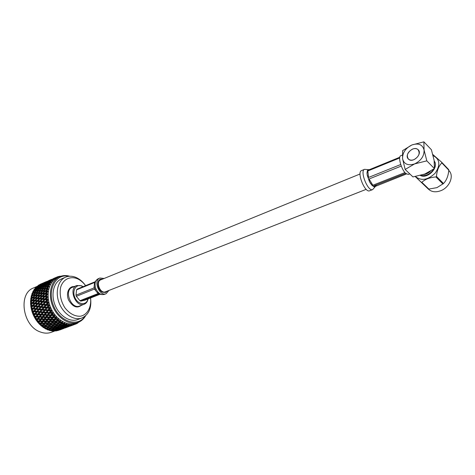 <?xml version="1.0" encoding="UTF-8"?>
<svg xmlns="http://www.w3.org/2000/svg" width="475" height="475" viewBox="0 0 475 475"><rect width="100%" height="100%" fill="white"/><g stroke="black" fill="none" stroke-linecap="round" stroke-linejoin="round"><path stroke-width="0.71" d="M360.05 173.987L100.7 279.87C95.332 281.663 100.296 294.156 105.45 291.81L366.189 189.347M413.98 159.636C411.772 160.455 409.955 160.295 408.536 159.149C403.53 155.177 413.488 145.148 418.018 149.649C420.322 153.324 418.974 156.655 413.98 159.636M420.351 175.453C427.595 179.39 439.322 167.271 434.227 161.019M415.453 176.504C421.289 181.183 427.862 180.072 435.165 173.185C440.616 165.045 439.933 159.184 433.099 155.604M405.163 169.45L414.598 163.911C421.123 160.687 424.276 156.037 424.062 149.963C422.495 144.489 418.428 142.827 411.867 144.976L402.598 150.64L402.568 158.703L405.163 169.45L412.941 176.926L424.834 174.034L434.411 168.595L426.817 160.859L424.062 149.963L423.878 141.847L411.867 144.976C405.519 148.188 402.42 152.766 402.568 158.703C403.958 164.178 407.972 165.917 414.598 163.911L426.817 160.859M434.411 168.595L434.126 160.372L431.407 149.744L423.878 141.847M420.713 175.358C425.814 176.362 430.113 174.295 433.61 169.171M434.506 167.158L434.269 161.328M423.534 174.509C426.01 174.283 428.272 173.221 430.338 171.321M412.46 149.114C407.443 152.154 406.125 155.509 408.506 159.184C413.001 163.614 422.988 153.657 418.053 149.619C416.593 148.42 414.728 148.253 412.46 149.114M402.301 155.099L400.775 155.723C397.7 156.406 401.322 169.545 405.68 173.381L408.233 174.456L409.753 173.862M432.802 154.488L441.738 162.308L441.833 162.889C438.734 166.018 436.947 170.531 436.466 176.421L435.931 176.938C429.869 177.418 425.178 179.206 421.853 182.299L421.242 182.222L415.281 176.534M428.949 189.584L428.521 189.169L428.949 189.584C431.947 191.983 435.735 192.417 440.319 190.873C449.534 187.827 454.575 175.548 448.756 170.454M415.233 176.546L428.414 189.151L436.964 187.631L443.508 183.516C446.548 180.381 448.305 175.922 448.786 170.157L448.685 169.581L441.738 162.308M435.931 176.938L442.985 184.027M429.02 189.234L421.853 182.299M441.833 162.889L448.786 170.157M443.508 183.516L436.466 176.421M421.242 182.222L428.414 189.151M406.404 173.981L374.187 186.853L373.641 185.957L405.662 173.363M404.943 172.591L372.839 185.25L370.791 183.873L369.479 181.688L369.069 178.974L401.274 166.066M400.722 164.51L368.541 177.454L367.234 175.251L366.997 173.013L367.846 170.964L399.665 157.979M399.772 157.255L368.131 170.187L368.19 169.694L369.247 169.64L368.262 169.664L367.442 170.466L366.997 173.013L367.234 175.251L369.479 181.688L372.145 185.523L374.187 186.853L375.232 186.752M372.655 189.596L369.621 190.778C364.895 193.194 356.452 171.974 361.582 170.567L364.592 169.326C359.492 170.721 367.953 191.995 372.649 189.596M78.702 322.145L77.431 323.285L77.146 322.745L76.582 323.707L75.537 324.134L75.293 323.428L74.628 324.419L72.491 324.989M74.777 324.223L71.161 325.737L74.658 324.437M69.582 326.319L72.426 325.28M64.582 328.136L67.385 327.144M71.102 325.666L67.628 326.948L71.149 325.583M72.616 324.93L69.124 326.218L72.616 324.93L72.918 324.437M72.693 325.078L73.524 324.686L73.405 323.873L72.568 324.835L70.258 325.25M70.49 325.102L66.993 326.396L70.49 325.102L70.929 324.455M59.601 330.006L62.397 328.985M66.055 327.53L62.623 328.801L66.102 327.447M67.539 326.806L64.083 328.082L67.616 326.675M69.012 325.998L65.538 327.281L69.124 325.826M65.538 327.281L65.194 327.127M70.609 325.405L71.416 324.93L71.345 324.051L70.425 324.936L67.984 325.203M67.771 325.363L67.99 325.743M66.993 326.396L66.583 326.206M66.34 326.372L66.542 326.687M66.85 326.022L63.377 327.311L67.028 325.761M68.299 324.965L67.308 325.702L64.802 326.266L65.787 325.5L68.299 324.965L68.851 324.223M61.061 329.377L57.665 330.63L61.109 329.294M62.516 328.664L59.102 329.923L62.593 328.534M63.965 327.869L60.527 329.139L64.072 327.697M65.407 326.984L61.952 328.267L65.55 326.77M61.952 328.267L61.542 328.071M61.305 328.237L61.507 328.552M60.527 329.139L60.182 328.979M68.448 325.428L69.237 324.864L69.219 323.92L68.228 324.728L66.239 325.137L65.687 324.853M65.544 324.977L65.787 325.5M64.802 326.266L64.297 326.01M64.119 326.153L64.357 326.604M63.377 327.311L62.914 327.085M62.706 327.239L62.932 327.619M63.217 326.853L62.243 327.578L59.761 328.142L60.723 327.382L63.436 326.562M64.642 325.731L63.662 326.509L61.168 327.026L62.136 326.206L64.897 325.393M66.078 324.514L65.093 325.357L62.581 325.82L63.561 324.942L66.078 324.514L66.737 323.713M57.552 330.499L55.955 330.98L57.629 330.374M58.971 329.715L55.569 330.974L59.078 329.543M60.384 328.848L56.97 330.113L60.521 328.635M61.797 327.892L58.366 329.169L61.976 327.643M58.366 329.169L57.902 328.943M57.701 329.092L57.926 329.472M56.97 330.113L56.561 329.917M56.329 330.077L56.531 330.392M55.569 330.974L55.225 330.808M66.239 325.137L67.022 324.484L67.064 323.487L66.001 324.205L64.012 324.532L63.389 324.205M63.312 324.277L63.561 324.942M62.581 325.82L61.993 325.512M61.887 325.613L62.136 326.206M61.168 327.026L60.616 326.741M60.479 326.859L60.723 327.382M59.761 328.142L59.25 327.887M59.084 328.023L59.322 328.474M59.589 327.613L58.627 328.385L56.151 328.89L57.101 328.082L59.838 327.281M60.996 326.414L60.028 327.245L57.534 327.702L58.496 326.836L61.293 326.046M62.415 325.126L61.441 326.016L58.936 326.426L59.909 325.5L62.415 325.126L62.753 324.722M63.852 323.754L62.86 324.704L60.355 325.066L61.334 324.081L63.852 323.754L64.606 322.917M55.415 330.689L53.806 331.105L55.557 330.475M56.804 329.745L53.402 331.01L56.976 329.496M58.193 328.724L57.238 329.436L54.773 329.994L55.718 329.246L58.401 328.433M54.773 329.994L54.269 329.733M54.108 329.87L54.346 330.321M53.402 331.01L52.951 330.778M64.012 324.532L64.796 323.79L64.897 322.751L63.781 323.374L61.792 323.617L61.115 323.261M61.109 323.267L61.334 324.081M60.355 325.066L59.708 324.716M59.666 324.758L59.909 325.5M58.936 326.426L58.318 326.099M58.247 326.171L58.496 326.836M57.534 327.702L56.953 327.394M56.846 327.489L57.101 328.082M56.151 328.89L55.605 328.605M55.474 328.724L55.718 329.246M55.967 328.29L55.023 329.11L52.547 329.561L53.491 328.706L56.258 327.922M57.356 327.02L56.4 327.898L53.918 328.302L54.868 327.388L57.356 327.02L57.695 326.616M58.769 325.66L57.796 326.604L55.308 326.96L56.276 325.981L58.769 325.66L59.155 325.227M60.194 324.217L59.215 325.215L56.721 325.523L57.701 324.49L60.194 324.217L60.634 323.748M61.649 322.691L60.646 323.748L58.152 324.009L59.149 322.923L61.649 322.691L62.599 321.735L61.584 322.24L58.989 322.08L59.149 322.923M53.224 330.57L52.606 331.039L51.603 330.915L53.432 330.279M54.589 329.472L53.651 330.232L51.193 330.737L52.125 329.941L54.845 329.145M51.193 330.737L50.682 330.463M58.152 324.009L57.505 323.659L57.701 324.49M56.721 325.523L56.05 325.161L56.276 325.981M55.308 326.96L54.667 326.61M54.631 326.646L54.868 327.388M53.918 328.302L53.313 327.97M53.242 328.041L53.491 328.706M52.547 329.561L51.971 329.252M51.87 329.347L52.125 329.941M52.363 328.884L51.425 329.757L48.961 330.155L49.893 329.252L52.695 328.486M53.74 327.548L52.79 328.474L50.32 328.825L51.27 327.863L53.74 327.548L54.12 327.115M55.142 326.117L54.174 327.109L51.704 327.412L52.66 326.39L55.142 326.117L55.575 325.654L53.105 325.909L54.085 324.835L56.567 324.609L55.581 325.654M58.015 323.012L57.018 324.116L54.542 324.33L55.539 323.196L58.015 323.012L58.989 322.08L58.478 322.495L56.002 322.662L57.024 321.474L59.5 321.338L58.478 322.495M50.997 330.143L50.386 330.683L49.376 330.422L51.288 329.781M59.5 321.338L60.509 320.417L59.452 320.821L56.941 320.637L57.024 321.474M56.002 322.662L55.421 322.353L55.539 323.196M54.542 324.33L53.93 323.997L54.085 324.835M56.567 324.609L57.018 324.116M53.105 325.909L52.47 325.565L52.66 326.39M51.704 327.412L51.045 327.049L51.27 327.863M50.32 328.825L49.685 328.474M49.649 328.51L49.893 329.252M48.961 330.155L48.492 329.899M48.771 329.407L48.159 330.018L47.15 329.62L49.151 328.979M50.142 327.999L49.198 328.973L46.746 329.276L47.684 328.267L50.142 327.999L50.57 327.536M51.538 326.503L50.582 327.536L48.123 327.792L49.085 326.723L51.538 326.503L52.47 325.565L51.977 326.016L49.525 326.224L50.504 325.102L52.962 324.924L51.977 326.016M54.417 323.267L53.414 324.413L50.956 324.579L51.965 323.398L54.417 323.267L55.421 322.353L52.428 322.852L53.461 321.617L55.907 321.527L54.88 322.727M57.433 319.705L56.377 320.963L53.936 321.047L54.993 319.758L57.433 319.705L58.502 318.838L54.987 318.933L54.993 319.758M53.936 321.047L53.414 320.785L53.461 321.617M55.907 321.527L56.377 320.963M52.428 322.852L51.882 322.567L51.965 323.398M50.956 324.579L50.386 324.271L50.504 325.102M52.962 324.924L53.414 324.413M49.525 326.224L48.925 325.897L49.085 326.723M48.123 327.792L47.494 327.441L47.684 328.267M57.499 320.916L58.33 319.936L58.502 318.838L50.582 327.536M46.746 329.276L46.318 329.032M46.657 329.228L47.15 329.62M44.389 327.993L44.959 328.528L46.568 328.379L45.944 329.056L47.494 327.441L47.007 327.898L44.567 328.1L45.529 326.99L47.969 326.818L47.007 327.898M44.959 328.528L45.944 329.056M49.394 325.173L48.408 326.307L45.974 326.468L46.966 325.304L49.394 325.173L50.386 324.271L47.417 324.758L48.426 323.54L50.855 323.451L49.845 324.645M52.351 321.652L51.318 322.893L48.895 322.97L49.94 321.7L52.351 321.652L53.414 320.785L50.421 321.106L51.49 319.788L53.889 319.776L52.832 321.07M55.48 317.822L54.382 319.17L51.983 319.17L53.087 317.799L55.48 317.822L56.608 317.003L53.152 316.991L53.087 317.799M51.983 319.17L51.52 318.968L51.49 319.788M53.889 319.776L54.987 318.933L54.382 319.17M50.421 321.106L49.928 320.874L49.94 321.7M48.895 322.97L48.385 322.709L48.426 323.54M50.855 323.451L51.318 322.893M47.417 324.758L46.882 324.473L46.966 325.304M45.974 326.468L45.416 326.159L45.529 326.99M47.969 326.818L48.408 326.307M44.567 328.1L44.044 327.702L45.416 326.159L42.465 326.646L43.457 325.44L45.861 325.351L44.87 326.533M46.568 328.379L56.46 317.051M42.251 326.527L42.833 327.144L44.424 327.061L44.044 327.702M42.833 327.144L43.789 327.803M47.328 323.57L46.318 324.805L43.914 324.876L44.941 323.617L47.328 323.57L48.385 322.709L45.41 323.03L46.461 321.723L48.842 321.712L47.797 323M50.403 319.782L49.329 321.118L46.948 321.112L48.028 319.752L50.403 319.782L51.52 318.968L48.533 319.123L49.655 317.722L52.001 317.781L50.896 319.164M53.657 315.709L52.517 317.14L50.172 317.068L51.324 315.62L53.657 315.709L54.845 314.949L51.466 314.848L51.324 315.62M50.172 317.068L49.762 316.926L49.655 317.722M52.001 317.781L53.152 316.991L52.517 317.14M48.533 319.123L48.1 318.951L48.028 319.752M46.948 321.112L46.491 320.91L46.461 321.723M48.842 321.712L49.928 320.874L49.329 321.118M45.41 323.03L44.935 322.798L44.941 323.617M43.914 324.876L43.415 324.615L43.457 325.44M45.861 325.351L46.318 324.805M42.465 326.646L42.002 326.283L43.415 324.615L40.458 324.93L41.491 323.635L43.854 323.629L42.827 324.9M44.424 327.061L54.684 314.973M40.244 324.817L40.797 325.5L42.364 325.47L42.002 326.283M40.797 325.5L41.705 326.277M45.38 321.718L44.329 323.036L41.972 323.03L43.035 321.688L45.38 321.718L46.491 320.91L43.528 321.058L44.626 319.669L46.96 319.734L45.867 321.1M48.587 317.686L47.464 319.099L45.137 319.028L46.271 317.591L48.587 317.686L49.762 316.926L46.799 316.926L47.975 315.447L50.267 315.572L49.109 317.027M52.007 313.399L50.807 314.895L48.521 314.765L49.733 313.251L52.007 313.399L53.236 312.698L49.952 312.514L49.733 313.251M48.521 314.765L48.159 314.693L47.975 315.447M50.267 315.572L51.466 314.848L50.807 314.895M46.799 316.926L46.419 316.819L46.271 317.591M45.137 319.028L44.739 318.885L44.626 319.669M46.96 319.734L48.1 318.951L47.464 319.099M43.528 321.058L43.112 320.886L43.035 321.688M41.972 323.03L41.527 322.822L41.491 323.635M43.854 323.629L44.935 322.798L44.329 323.036M40.458 324.93L40.06 324.615L41.527 322.822L38.582 322.976L39.663 321.599L41.972 321.664L40.903 323.018M42.364 325.47L53.075 312.704M38.374 322.881L38.885 323.612L40.422 323.629L39.734 324.496L40.06 324.615M38.885 323.612L39.734 324.496M43.569 319.633L42.471 321.035L40.161 320.957L41.283 319.538L43.569 319.633L44.739 318.885L41.8 318.879L42.952 317.413L45.226 317.537L44.086 318.986M46.936 315.382L45.754 316.872L43.492 316.736L44.686 315.234L46.936 315.382L48.159 314.693L45.244 314.539L46.479 313.001L48.705 313.173L47.488 314.699M50.54 310.911L49.269 312.473L47.055 312.289L48.337 310.715L50.54 310.911L51.811 310.288L48.628 310.038L51.644 310.264M45.796 309.676L47.15 308.061L49.275 308.287L47.939 309.896L45.523 309.759L48.628 310.038L48.337 310.715M47.055 312.289L49.269 312.473M43.884 311.998L45.19 310.407L47.34 310.62L46.051 312.2L43.593 312.039L46.74 312.295L46.479 313.001M48.705 313.173L49.952 312.514L51.953 310.294M45.244 314.539L44.686 315.234M43.492 316.736L43.142 316.665L42.952 317.413M45.226 317.537L46.419 316.819L45.754 316.872M41.8 318.879L41.432 318.767L41.283 319.538M40.161 320.957L39.775 320.815L39.663 321.599M41.972 321.664L43.112 320.886L42.471 321.035M38.582 322.976L38.243 322.715L39.775 320.815L36.854 320.809L37.994 319.354L40.244 319.485L39.122 320.916M40.422 323.629L41.527 322.822L49.952 312.514M36.664 320.744L37.115 321.498L38.618 321.563L37.899 322.478L38.243 322.715M37.115 321.498L37.899 322.478M41.925 317.348L40.767 318.82L38.522 318.683L39.704 317.193L41.925 317.348L43.142 316.665L40.25 316.504L41.468 314.984L43.67 315.157L42.465 316.671M45.475 312.912L44.228 314.462L42.032 314.278L43.296 312.716L45.475 312.912L46.74 312.295L46.051 312.2M47.779 307.313L50.587 307.735L47.779 307.313L48.883 306.019L49.447 307.497M44.763 306.963L46.194 305.312L48.236 305.562L46.823 307.206L44.519 307.129L47.512 307.444L47.15 308.061M49.275 308.287L50.421 307.693M47.34 310.62L48.628 310.038L47.939 309.896M42.738 309.338L44.122 307.711L46.194 307.948L44.834 309.569L42.483 309.463L45.523 309.759L45.19 310.407M40.779 311.683L42.115 310.074L44.223 310.306L42.904 311.903L40.512 311.76L43.593 312.039L43.296 312.716M42.032 314.278L44.116 314.45M43.67 315.157L44.911 314.503L44.228 314.462M38.891 313.981L40.179 312.407L42.311 312.621L41.04 314.189L38.612 314.022L41.723 314.278L41.468 314.984M40.25 316.504L39.704 317.193M38.522 318.683L38.184 318.612L37.994 319.354M40.244 319.485L41.432 318.767L40.767 318.82M36.854 320.809L36.569 320.607L38.184 318.612L35.31 318.452L36.51 316.938L38.695 317.116L37.507 318.618M38.618 321.563L39.775 320.815L50.724 307.747M35.138 318.428L35.518 319.188L36.979 319.289L36.219 320.257L36.569 320.607M35.518 319.188L36.219 320.257M40.47 314.895L39.247 316.427L37.068 316.243L38.315 314.693L40.47 314.895L41.723 314.278L41.04 314.189M46.859 304.552L49.578 305.087L46.859 304.552L48.028 303.234L48.468 304.754M43.967 304.178L45.481 302.51L47.441 302.771L45.944 304.439L43.748 304.433L46.621 304.766L46.194 305.312M48.236 305.562L49.418 305.021M46.194 307.948L47.512 307.444L46.823 307.206M41.824 306.595L43.29 304.938L45.279 305.193L43.837 306.844L41.598 306.803L44.519 307.129L44.122 307.711M44.223 310.306L45.523 309.759L44.834 309.569M39.752 308.982L41.171 307.343L43.189 307.598L41.794 309.231L39.514 309.142L42.483 309.463L42.115 310.074M42.311 312.621L43.593 312.039L42.904 311.903M37.757 311.339L39.116 309.724L41.171 309.967L39.823 311.576L37.507 311.457L40.512 311.76L40.179 312.407M35.821 313.66L37.145 312.069L39.223 312.301L37.923 313.886L35.566 313.738L38.612 314.022L38.315 314.693M37.068 316.243L38.849 316.397M38.695 317.116L39.924 316.469L39.247 316.427M33.957 315.946L35.233 314.379L37.341 314.598L36.088 316.154L33.784 315.964L36.771 316.243L36.51 316.938M35.31 318.452L36.771 316.243L36.088 316.154M36.979 319.289L38.184 318.612L49.715 305.104M33.826 315.994L34.111 316.724L35.524 316.855L34.722 317.858L35.073 318.315M34.111 316.724L34.722 317.858M46.188 301.75L45.968 302.047L48.8 302.379L46.188 301.75L47.423 300.42L47.72 301.952M43.427 301.376L45.024 299.701L46.888 299.951L45.309 301.631L43.427 301.376L43.219 301.708L45.968 302.047L45.481 302.51M47.441 302.771L48.64 302.29M45.279 305.193L46.621 304.766L45.944 304.439M41.159 303.804L42.708 302.136L44.603 302.397L43.083 304.065L40.951 304.095L43.748 304.433L43.29 304.938M43.189 307.598L44.519 307.129L43.837 306.844M38.968 306.215L40.464 304.564L42.4 304.819L40.921 306.476L38.754 306.464L41.598 306.803L41.171 307.343M41.171 309.967L42.483 309.463L41.794 309.231M36.848 308.608L38.297 306.969L40.262 307.23L38.837 308.869L36.634 308.809L39.514 309.142L39.116 309.724M39.223 312.301L40.512 311.76L39.823 311.576M34.806 310.977L36.201 309.356L38.196 309.611L36.824 311.226L34.574 311.137L37.507 311.457L37.145 312.069M37.341 314.598L38.612 314.022L37.923 313.886M32.828 313.316L34.176 311.713L36.207 311.962L34.877 313.553L32.68 313.387L35.566 313.738L35.233 314.379M35.524 316.855L36.771 316.243L48.931 302.391M31.926 310.603L33.357 308.976L35.304 309.237L33.897 310.864L31.795 310.733L31.956 311.428L33.262 311.6L32.365 312.657L32.917 314.123L34.283 314.278L33.434 315.317L33.784 315.964M32.917 314.123L33.434 315.317M45.766 298.935L45.558 299.315L48.266 299.642L45.766 298.935L47.067 297.605L47.227 299.131M43.136 298.579L44.816 296.911L46.592 297.148L44.929 298.822L43.136 298.579L42.94 298.995L45.558 299.315L45.024 299.701M46.888 299.951L48.112 299.529M44.603 302.397L45.968 302.047L45.309 301.631M40.743 301.002L42.376 299.339L44.187 299.588L42.578 301.257L40.743 301.002L40.547 301.382L43.219 301.708L42.708 302.136M42.4 304.819L43.748 304.433L43.083 304.065M38.428 303.424L40.007 301.762L41.853 302.017L40.292 303.685L38.428 303.424L38.232 303.757L40.951 304.095L40.464 304.564M40.262 307.23L41.598 306.803L40.921 306.476M36.189 305.835L37.715 304.184L39.591 304.445L38.083 306.096L35.993 306.12L38.754 306.464L38.297 306.969M38.196 309.611L39.514 309.142L38.837 308.869M34.022 308.228L35.5 306.589L37.412 306.85L35.958 308.489L33.82 308.471L36.634 308.809L36.201 309.356M36.207 311.962L37.507 311.457L36.824 311.226M31.843 310.816L34.574 311.137L34.176 311.713M34.283 314.278L35.566 313.738L34.877 313.553M31.956 311.428L32.365 312.657M45.6 296.151L45.398 296.614L47.975 296.917L45.6 296.151L46.972 294.832L46.989 296.335M43.1 295.83L44.876 294.185L46.556 294.387L44.81 296.05L43.1 295.83L42.91 296.335L45.398 296.614L44.816 296.911M46.592 297.148L47.833 296.786M44.187 299.588L45.558 299.315L44.929 298.822M40.589 298.235L42.305 296.584L44.021 296.804L42.328 298.466L40.589 298.235L40.393 298.692L42.94 298.995L42.376 299.339M41.853 302.017L43.219 301.708L42.578 301.257M38.142 300.645L39.811 298.989L41.568 299.226L39.918 300.889L38.142 300.645L37.958 301.055L40.547 301.382L40.007 301.762M39.591 304.445L40.951 304.095L40.292 303.685M35.779 303.05L37.394 301.399L39.182 301.649L37.59 303.305L35.779 303.05L35.595 303.418L38.232 303.757L37.715 304.184M37.412 306.85L38.754 306.464L38.083 306.096M33.493 305.449L35.055 303.804L36.872 304.065L35.334 305.716L33.493 305.449L33.303 305.775L35.993 306.12L35.5 306.589M35.304 309.237L36.634 308.809L35.958 308.489M31.273 307.842L32.787 306.203L34.645 306.464L33.155 308.109L31.154 308.026L33.82 308.471L33.357 308.976M33.262 311.6L34.574 311.137L33.897 310.864M31.208 308.138L31.231 308.679L32.484 308.857L31.528 309.932L31.795 310.733M31.231 308.679L31.528 309.932M45.695 293.437L45.493 293.983L47.939 294.239L47.013 293.592L45.695 293.437L47.132 292.143L47.013 293.592M43.332 293.17L45.184 291.555L46.782 291.721L44.941 293.348L43.332 293.17L43.13 293.752L45.493 293.983L44.876 294.185M46.556 294.387L47.803 294.09M44.021 296.804L45.398 296.614L44.81 296.05M40.69 295.533L42.495 293.906L44.122 294.096L42.34 295.735L40.69 295.533L40.494 296.073L42.91 296.335L42.305 296.584M41.568 299.226L42.94 298.995L42.328 298.466M38.119 297.908L39.876 296.275L41.539 296.483L39.805 298.128L38.119 297.908L37.935 298.407L40.393 298.692L39.811 298.989M39.182 301.649L40.547 301.382L39.918 300.889M35.631 300.295L37.329 298.656L39.027 298.882L37.347 300.533L35.631 300.295L35.453 300.746L37.958 301.055L37.394 301.399M36.872 304.065L38.232 303.757L37.59 303.305M33.214 302.682L34.865 301.043L36.593 301.287L34.966 302.931L33.214 302.682L33.036 303.092L35.595 303.418L35.055 303.804M34.645 306.464L35.993 306.12L35.334 305.716M30.875 305.075L32.472 303.43L34.236 303.685L32.662 305.33L30.875 305.075L30.81 305.449L33.303 305.775L32.787 306.203M32.484 308.857L33.82 308.471L33.155 308.109M30.81 305.449L30.762 305.906L31.956 306.084L30.946 307.165L31.124 307.812M30.762 305.906L30.946 307.165M46.045 290.825L45.832 291.448L48.153 291.644L47.292 290.943L46.045 290.825L47.553 289.56L47.292 290.943M43.813 290.629L45.748 289.061L47.257 289.174L45.333 290.759L43.813 290.629L43.593 291.288L45.184 291.555M46.782 291.721L48.028 291.484M44.122 294.096L45.493 293.983L44.941 293.348M41.046 292.933L42.94 291.347L44.472 291.49L42.608 293.093L41.046 292.933L40.844 293.55L42.495 293.906M41.539 296.483L42.91 296.335L42.34 295.735M38.356 295.26L40.197 293.657L41.764 293.823L39.947 295.444L38.356 295.26L38.16 295.836L40.494 296.073L39.876 296.275M39.027 298.882L40.393 298.692L39.805 298.128M35.738 297.605L37.525 295.99L39.128 296.186L37.365 297.813L35.738 297.605L35.554 298.14L37.935 298.407L37.329 298.656M36.593 301.287L37.958 301.055L37.347 300.533M33.197 299.962L34.936 298.342L36.569 298.555L34.859 300.188L33.197 299.962L33.018 300.455L35.453 300.746L34.865 301.043M34.236 303.685L35.595 303.418L34.966 302.931M30.732 302.332L32.419 300.705L34.093 300.936L32.425 302.569L30.732 302.332L30.667 302.789L33.036 303.092L32.472 303.43M31.956 306.084L33.303 305.775L32.662 305.33M30.667 302.789L30.548 303.157L31.683 303.317L30.614 304.398L30.75 305.081M30.548 303.157L30.614 304.398M46.645 288.355L46.413 289.049L48.61 289.168L47.827 288.426L46.645 288.355L48.218 287.132L47.827 288.426M44.24 288.966L45.748 289.061M47.257 289.174L48.498 288.996M44.472 291.49L45.832 291.448L45.333 290.759M41.657 290.468L43.629 288.937L45.078 289.02L43.13 290.575L41.657 290.468L41.432 291.157L42.94 291.347M41.764 293.823L43.13 293.752L42.608 293.093M38.843 292.731L40.767 291.175L42.251 291.288L40.345 292.867L38.843 292.731L38.635 293.378L40.197 293.657M39.128 296.186L40.494 296.073L39.947 295.444M36.106 295.017L37.976 293.443L39.49 293.586L37.638 295.183L36.106 295.017L35.91 295.628L37.525 295.99M36.569 298.555L37.935 298.407L37.365 297.813M33.44 297.326L35.263 295.735L36.807 295.907L35.013 297.516L33.44 297.326L33.256 297.896L35.554 298.14L34.936 298.342M34.093 300.936L35.453 300.746L34.859 300.188M30.845 299.654L32.621 298.051L34.2 298.247L32.454 299.862L30.845 299.654L30.774 300.194L33.018 300.455L32.419 300.705M31.683 303.317L33.036 303.092L32.425 302.569M30.774 300.194L30.596 300.455L31.665 300.604L30.542 301.673L30.626 302.379M30.596 300.455L30.542 301.673M47.975 286.781L45.974 288.313L44.537 288.242L46.556 286.734L49.145 286.835M48.218 287.132L49.406 286.847L48.598 286.075L47.488 286.051L47.257 286.752M44.537 288.242L44.3 288.966L43.89 288.218L42.507 288.177L44.555 286.704L45.921 286.722L43.89 288.218M45.078 289.02L46.413 289.049L45.974 288.313M42.251 291.288L43.593 291.288L43.13 290.575M39.573 290.356L41.58 288.853L42.976 288.907L40.993 290.427L39.573 290.356L39.348 291.074L40.767 291.175M39.49 293.586L40.844 293.55L40.345 292.867M36.723 292.564L38.671 291.044L40.102 291.127L38.166 292.671L36.723 292.564L36.51 293.247L37.976 293.443M36.807 295.907L38.16 295.836L37.638 295.183M33.933 294.809L35.839 293.265L37.299 293.384L35.417 294.945L33.933 294.809L33.737 295.45L35.263 295.735M34.2 298.247L35.554 298.14L35.013 297.516M31.219 297.077L33.078 295.515L34.568 295.664L32.733 297.243L31.219 297.077L31.13 297.688L33.256 297.896L32.621 298.051M31.665 300.604L33.018 300.455L32.454 299.862M31.13 297.688L31.908 297.967L30.732 299.018L30.762 299.737M30.899 297.849L30.732 299.018M48.931 284.572L46.859 286.045L45.499 286.039L47.589 284.602L50.017 284.679M47.488 286.051L49.121 284.875L50.326 284.697L49.608 283.913L48.557 283.949L48.343 284.578M45.499 286.039L45.279 286.71M47.203 286.752L46.859 286.045M45.921 286.722L46.514 286.763M42.507 288.177L42.275 288.877M42.976 288.907L43.623 288.937M40.102 291.127L41.432 291.157L40.993 290.427M37.299 293.384L38.635 293.378L38.166 292.671M34.675 292.44L36.658 290.949L38.036 291.009L36.07 292.517L34.675 292.44L34.455 293.152L35.839 293.265M34.568 295.664L35.91 295.628L35.417 294.945M31.843 294.637L33.778 293.123L35.186 293.212L33.268 294.749L31.843 294.637L31.73 295.313L33.078 295.515M31.908 297.967L33.256 297.896L32.733 297.243M31.73 295.313L32.407 295.45L31.172 296.477L31.154 297.184M31.451 295.367L31.172 296.477M40.951 288.836L38.938 290.326L37.578 290.278L39.603 288.818L41.539 288.883M43.943 286.704L41.883 288.165L40.541 288.159L42.619 286.728L44.472 286.763M46.989 284.62L44.887 286.045L43.581 286.081L45.701 284.679L47.47 284.679M50.113 282.577L47.963 283.973L46.681 284.05L48.842 282.684L51.092 282.72M51.365 282.738L50.831 281.972L49.839 282.073L49.643 282.613M46.681 284.05L46.473 284.644M48.195 284.584L47.963 283.973M43.581 286.081L43.368 286.71M45.178 286.71L44.887 286.045M40.541 288.159L40.328 288.83M42.228 288.877L41.883 288.165M37.578 290.278L37.353 290.979M38.813 291.05L39.348 291.074L38.938 290.326M38.036 291.009L38.671 291.044M35.186 293.212L36.51 293.247L36.07 292.517M34.046 292.41L32.704 292.357L34.717 290.908L36.047 290.932L34.046 292.41L34.455 293.152L33.778 293.123M32.407 295.45L33.737 295.45L33.268 294.749M31.861 294.072L32.252 293.045L33.149 293.087L31.861 294.072L31.801 294.743M39.003 288.818L36.967 290.267L35.649 290.255L37.709 288.83L39.532 288.871M42.032 286.746L39.942 288.165L38.659 288.188L40.761 286.805L42.507 286.805M45.125 284.721L42.993 286.104L41.729 286.176L43.878 284.822L45.547 284.786M48.278 282.744L46.105 284.098L44.87 284.21L47.055 282.892L48.646 282.809M51.49 280.826L49.275 282.138L48.064 282.298L50.291 281.022L52.345 280.986M52.707 281.016L52.256 280.274L51.152 280.873M48.064 282.298L47.886 282.791M49.424 282.637L49.275 282.138M44.87 284.21L44.674 284.751M46.295 284.65L46.105 284.098M41.729 286.176L41.533 286.763M43.231 286.716L42.993 286.104M38.659 288.188L38.451 288.818M40.233 288.824L39.942 288.165M35.649 290.255L35.435 290.92M37.311 290.973L36.967 290.267M36.047 290.932L36.623 290.979M32.704 292.357L32.555 292.843M33.149 293.087L33.962 293.128M34.123 290.902L32.787 291.852L33.28 290.908L34.645 290.955M37.127 288.848L35.061 290.255L33.79 290.278L35.88 288.895L37.596 288.907M40.191 286.835L38.083 288.212L36.842 288.277L38.974 286.93L40.613 286.9M43.32 284.875L41.165 286.217L39.953 286.324L42.121 285.018L43.688 284.941M46.508 282.969L44.312 284.27L43.118 284.43L45.333 283.159L46.823 283.029M49.75 281.117L46.348 282.583L48.598 281.354L50.012 281.176M53.052 279.33L49.632 280.802L51.912 279.615L53.734 279.49M54.221 279.549L53.859 278.843L52.844 279.377M49.632 280.802L49.483 281.17M50.855 280.921L50.777 280.553M46.348 282.583L46.188 283.017M47.631 282.821L47.518 282.382M43.118 284.43L42.94 284.917M44.46 284.768L44.312 284.27M39.953 286.324L39.763 286.864M41.355 286.775L41.165 286.217M36.842 288.277L36.646 288.865M38.321 288.824L38.083 288.212M33.79 290.278L33.624 290.801M35.346 290.914L35.061 290.255M35.322 288.931L33.933 289.827L34.527 288.984L35.732 288.99M38.428 286.983L36.284 288.313L35.091 288.414L37.246 287.114L38.784 287.048M41.586 285.089L39.407 286.383L38.238 286.532L40.428 285.267L41.895 285.154M44.804 283.254L41.438 284.703L43.67 283.486L45.06 283.308M48.082 281.473L44.692 282.934L48.284 281.527M51.401 279.757L48.005 281.23L51.555 279.799M54.779 278.107L51.359 279.585L55.219 278.231M55.902 278.356L55.617 277.685L54.708 278.13M49.163 281.236L49.115 280.927M44.692 282.934L44.549 283.302M45.897 283.064L45.826 282.69M41.438 284.703L41.277 285.137M42.697 284.947L42.584 284.507M38.238 286.532L38.059 287.019M39.556 286.882L39.407 286.383M35.091 288.414L34.907 288.954M36.474 288.871L36.284 288.313M36.718 287.185L35.287 288.028L35.963 287.298L37.026 287.25M39.912 285.362L36.581 286.799L38.796 285.588L40.167 285.422M43.16 283.599L39.817 285.042L43.362 283.646M46.461 281.895L43.1 283.343L46.609 281.936M49.81 280.256L46.425 281.717L49.911 280.28M56.478 277.246L53.253 278.694M57.712 277.442L57.511 276.818L56.733 277.198M43.1 283.343L42.976 283.64M44.234 283.361L44.187 283.058M39.817 285.042L39.674 285.41M40.998 285.178L40.927 284.804M36.581 286.799L36.427 287.227M37.822 287.048L37.715 286.609M38.297 285.695L36.83 286.484L38.499 285.748M41.574 284.002L38.249 285.439L41.723 284.044M44.893 282.376L41.557 283.824L44.994 282.405M51.514 279.389L48.313 280.832M59.654 276.693L59.512 276.254L58.965 276.581M38.249 285.439L38.131 285.736M39.366 285.469L39.318 285.16M40.037 284.478L38.534 285.202L40.137 284.507M43.385 282.928L40.06 284.365L43.433 282.94M46.598 281.515L43.409 282.934M41.747 283.617L40.725 284.056M71.416 324.93L72.568 324.835M69.237 324.864L70.425 324.936M67.022 324.484L68.228 324.728M64.796 323.79L66.001 324.205M61.792 323.617L62.581 322.798L63.781 323.374M59.613 322.412L60.42 321.504L61.584 322.24M58.33 319.936L59.452 320.821M55.486 319.164L56.347 318.108L57.41 319.135M53.598 317.163L54.494 316.047L55.48 317.193M51.858 314.949L52.802 313.773L53.699 315.032M50.297 312.55L51.288 311.321L52.084 312.675M48.931 309.991L49.976 308.726L50.665 310.151M49.121 284.875L48.598 286.075M48.557 283.949L50.249 282.833L49.608 283.913M49.839 282.073L51.579 281.022L50.831 281.972M51.318 280.446L53.105 279.46L52.256 280.274M52.962 279.086L54.797 278.178L53.859 278.843M54.762 278.006L55.617 277.685M59.506 276.741L58.585 276.474L57.511 276.818M60.96 276.195L59.512 276.254M78.642 322.246L79.942 321.539M76.736 323.469L77.431 323.285M74.676 324.443L75.537 324.134M36.801 286.55L33.636 287.921C17.872 293.206 22.539 326.093 40.256 331.948C44.145 333.42 47.821 333.545 51.294 332.31L54.566 331.093M38.404 306.85L32.68 313.387M73.524 324.686L74.628 324.419M59.88 276.598L57.695 277.537C49.068 281.046 45.469 294.637 50.392 306.832C55.195 319.069 67.159 326.527 75.863 323.208L78.096 322.383C69.397 325.702 57.428 318.214 52.612 305.942C47.678 293.71 51.258 280.102 59.88 276.598C62.955 275.334 66.233 275.209 69.706 276.236M56.632 277.18L57.718 277.317M54.797 278.178L55.89 278.219M53.105 279.46L54.197 279.401M51.579 281.022L52.666 280.856M50.249 282.833L51.312 282.566M47.553 289.56L48.711 289.174M47.132 292.143L48.26 291.65M46.972 294.832L48.052 294.251M47.067 297.605L48.094 296.928M47.423 300.42L48.391 299.654M48.028 303.234L48.693 302.498M48.883 306.019L49.483 305.229M49.976 308.726L50.504 307.889M51.288 311.321L51.751 310.454M52.802 313.773L53.194 312.883M54.494 316.047L54.815 315.139M56.347 318.108L56.596 317.199M60.42 321.504L60.384 320.506M62.581 322.798L62.48 321.848M85.589 315.81C83.754 318.998 81.255 321.189 78.096 322.383M68.816 276.308C56.002 273.167 46.877 289.59 53.527 305.686C59.856 321.913 77.805 327.483 84.894 316.368M65.681 277.133L61.483 278.932C53.794 282.031 50.629 294.138 55.005 304.992C59.28 315.893 69.92 322.561 77.657 319.586L81.932 317.989C74.213 320.957 63.567 314.242 59.268 303.288C54.868 292.374 58.009 280.226 65.681 277.133C69.13 275.755 72.776 275.951 76.629 277.727C80.079 279.389 83.072 282.031 85.613 285.647M90.577 297.973C91.752 308.026 88.867 314.699 81.932 317.989M85.589 285.653C83.321 282.577 80.691 280.321 77.698 278.878C70.365 275.69 63.027 279.169 60.622 287.375C59.369 294.209 60.747 300.948 64.743 307.586C69.392 313.548 74.581 316.433 80.305 316.249C87.347 314.996 91.592 307.194 90.547 297.985M88.065 298.959C87.548 301.625 86.272 303.382 84.229 304.232C75.863 308.008 68.085 288.467 76.784 285.522L81.617 285.796L83.095 286.674M82.953 286.734L81.985 286.193C76.208 283.32 71.618 290.765 75.02 297.831C78.232 304.997 86.557 305.633 87.923 299.018M31.813 310.697L33.315 309.023M33.773 315.881L43.848 304.327M55.836 325.387L60.58 320.34M61.032 323.344L62.664 321.67M44.478 320.898L43.623 320.251M36.159 298.947L36.355 298.223M99.857 293.989L97.013 292.309L98.046 293.58L79.925 300.723L76.344 296.317L75.988 295.159L76.588 289.833L77.152 289.103L95.172 281.74M76.344 296.317L94.442 289.061L97.013 292.309M95.754 290.736L94.483 287.719L94.216 285.736L94.08 287.88L75.988 295.159M100.249 294.179L84.954 300.182L80.833 301.132L79.925 300.723M80.833 301.132L99.008 293.989M76.588 289.833L94.62 282.477L94.216 285.736M104.144 278.463L99.922 278.017C92.886 280.375 99.406 296.756 106.157 293.687L108.947 290.433M102.624 279.08L100.433 279.229C96.116 280.606 97.636 290.243 102.523 292.232L105.693 292.452L107.421 291.033M102.855 291.721L102.446 291.882M101.911 291.899L102.612 291.62M99.358 288.283L98.907 288.467M98.717 288.07L99.162 287.892M98.479 282.868L97.886 283.112M97.933 282.803L98.557 282.548M373.641 185.957L376.639 185.666M367.846 170.964L368.541 177.454M369.069 178.974L372.839 185.25M82.217 304.576C77.591 308.839 73.079 307.378 68.673 300.194C65.621 293.514 68.774 286.021 74.237 286.573M76.784 285.522L72.277 287.381C63.561 290.344 71.292 309.777 79.681 306.001L84.229 304.232M94.406 283.878L95.107 282.168M95.433 281.859L94.721 283.753C95.338 283.628 93.379 282.37 98.129 278.754L98.123 278.754C95.083 280.499 94.317 283.789 95.831 288.628C98.04 293.265 100.872 295.189 104.34 294.393L106.157 293.687M98.046 293.58L97.102 292.392M95.689 290.623L94.442 289.061M94.08 287.88L94.24 286.259M94.525 283.421L94.62 282.477M97.992 282.488L98.61 282.358M418.35 149.928L418.053 149.619M375.084 186.817L372.649 189.602M368.226 169.676L364.592 169.326M70.371 326.04L71.392 325.666M72.978 325.078L73.845 324.758M65.348 327.898L66.358 327.524M67.925 326.942L68.786 326.628M60.384 329.733L61.382 329.365M62.938 328.789L63.787 328.474M47.975 312.366L49.228 312.467M42.691 314.337L43.943 314.438M37.442 316.273L38.689 316.386M53.521 278.522L55.421 277.697M48.824 280.553L50.469 279.84M43.943 282.661L45.57 281.96M32.698 309.724L33.102 309.267M37.792 307.533L38.208 307.064M43.652 304.534L42.999 305.265M100.302 293.989L98.42 293.075C99.032 292.956 99.233 295.207 104.34 294.399M99.922 278.017L98.123 278.754M102.024 291.965L102.576 291.84"/></g></svg>
